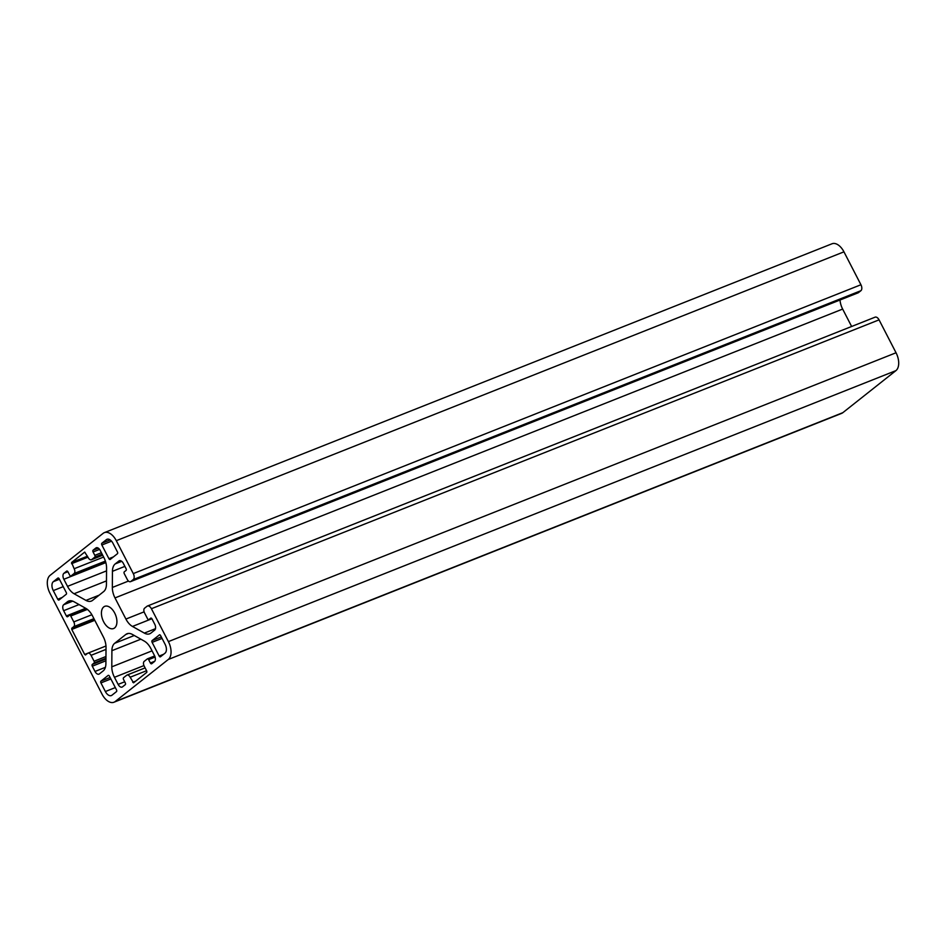 <?xml version="1.0" encoding="UTF-8"?>
<svg xmlns="http://www.w3.org/2000/svg" width="946" height="946" viewBox="0 0 946 946"><rect width="100%" height="100%" fill="white"/><g stroke="black" fill="none" stroke-linecap="round" stroke-linejoin="round"><path stroke-width="1.42" d="M146.807 671.163L146.796 672.346L133.552 682.823L130.158 677.23A3.819 2.188 -111.7 0 0 126.977 675.077A3.819 2.188 -111.7 0 0 126.646 675.267L123.559 677.726A1.431 0.828 -111.7 0 0 123.548 679.512L125.274 682.87A1.431 0.828 68.3 0 1 125.262 684.668L122.507 686.855A4.777 2.743 68.3 0 1 122.093 687.092A4.777 2.743 68.3 0 1 118.12 684.396L114.454 677.301A14.332 8.218 68.3 0 1 111.794 666.835L111.9 650.682A14.332 8.218 68.3 0 1 114.691 643.28L125.806 634.47A14.332 8.218 68.3 0 1 127.024 633.761A14.332 8.218 68.3 0 1 132.405 634.447L144.289 641.104A14.332 8.218 68.3 0 1 150.828 648.483L154.494 655.59A4.777 2.743 68.3 0 1 154.458 661.538L151.691 663.737A1.431 0.828 68.3 0 1 151.573 663.808A1.431 0.828 68.3 0 1 150.379 662.992L148.64 659.634A1.431 0.828 -111.7 0 0 147.446 658.83A1.431 0.828 -111.7 0 0 147.328 658.901L144.23 661.349A3.819 2.188 -111.7 0 0 144.194 666.114L146.807 671.163M74.119 573.501A3.819 2.188 -111.7 0 0 74.155 568.735L71.565 562.503L84.714 552.086L88.203 557.62A3.819 2.188 -111.7 0 0 91.384 559.772A3.819 2.188 -111.7 0 0 91.703 559.583L94.801 557.123A1.431 0.828 -111.7 0 0 94.813 555.337L93.075 551.979A1.431 0.828 68.3 0 1 93.086 550.194L95.853 548.006A4.777 2.743 68.3 0 1 96.256 547.769A4.777 2.743 68.3 0 1 100.229 550.454L103.894 557.561A14.332 8.218 68.3 0 1 106.567 568.014L106.449 584.167A14.332 8.218 68.3 0 1 103.67 591.581L92.554 600.379A14.332 8.218 68.3 0 1 91.324 601.088A14.332 8.218 68.3 0 1 85.956 600.403L74.072 593.745A14.332 8.218 68.3 0 1 67.521 586.366L63.855 579.271A4.777 2.743 68.3 0 1 63.902 573.311L66.658 571.124A1.431 0.828 68.3 0 1 66.788 571.053A1.431 0.828 68.3 0 1 67.982 571.857L69.708 575.215A1.431 0.828 -111.7 0 0 70.903 576.031A1.431 0.828 -111.7 0 0 71.033 575.96L74.119 573.501L105.384 561.096M71.766 629.433L71.766 628.239L73.764 626.666A3.819 2.188 -111.7 0 0 73.788 621.9L70.749 616.012A1.431 0.828 -111.7 0 0 69.566 615.207A1.431 0.828 -111.7 0 0 69.436 615.278L67.674 616.686A1.431 0.828 68.3 0 1 67.544 616.757A1.431 0.828 68.3 0 1 66.35 615.941L63.642 610.69A4.777 2.743 68.3 0 1 63.678 604.731L67.414 601.774A14.332 8.218 68.3 0 1 68.644 601.065A14.332 8.218 68.3 0 1 74.013 601.751L85.897 608.408A14.332 8.218 68.3 0 1 92.448 615.787L103.351 636.93A14.332 8.218 68.3 0 1 106.023 647.395L105.905 663.536A14.332 8.218 68.3 0 1 103.126 670.951L99.389 673.907A4.777 2.743 68.3 0 1 98.975 674.143A4.777 2.743 68.3 0 1 95.002 671.459L92.294 666.197A1.431 0.828 68.3 0 1 92.306 664.411L94.08 663.004A1.431 0.828 -111.7 0 0 94.092 661.219L91.053 655.33A3.819 2.188 -111.7 0 0 87.872 653.178A3.819 2.188 -111.7 0 0 87.54 653.367L85.471 654.999L84.679 654.455L71.766 629.433L94.777 620.304M110.233 559.417A1.431 0.828 68.3 0 1 110.114 559.488A1.431 0.828 68.3 0 1 108.92 558.684L101.861 545.014A1.431 0.828 68.3 0 1 101.872 543.229L106.413 539.634A7.166 4.115 68.3 0 1 107.028 539.279A7.166 4.115 68.3 0 1 112.988 543.323L117.434 551.944A1.431 0.828 68.3 0 1 117.422 553.729L110.233 559.417M66.244 592.48A1.431 0.828 68.3 0 1 66.232 594.277L59.042 599.965A1.431 0.828 68.3 0 1 58.924 600.036A1.431 0.828 68.3 0 1 57.73 599.232L53.283 590.611A7.166 4.115 68.3 0 1 53.343 581.672L57.872 578.077A1.431 0.828 68.3 0 1 57.99 578.006A1.431 0.828 68.3 0 1 59.184 578.822L66.244 592.48M116.488 689.835A1.431 0.828 68.3 0 1 116.476 691.621L111.947 695.215A7.166 4.115 68.3 0 1 111.332 695.57A7.166 4.115 68.3 0 1 105.373 691.538L100.926 682.917A1.431 0.828 68.3 0 1 100.938 681.132L108.116 675.432A1.431 0.828 68.3 0 1 108.246 675.361A1.431 0.828 68.3 0 1 109.429 676.165L116.488 689.835M159.306 634.884A1.431 0.828 68.3 0 1 159.436 634.813A1.431 0.828 68.3 0 1 160.631 635.629L165.077 644.25A7.166 4.115 68.3 0 1 165.018 653.178L160.477 656.772A1.431 0.828 68.3 0 1 160.359 656.843A1.431 0.828 68.3 0 1 159.165 656.039L152.117 642.369A1.431 0.828 68.3 0 1 152.129 640.584L159.567 634.79M150.934 633.075A14.332 8.218 68.3 0 1 149.716 633.785A14.332 8.218 68.3 0 1 144.336 633.099L132.464 626.441A14.332 8.218 68.3 0 1 125.913 619.062L114.998 597.919A14.332 8.218 68.3 0 1 112.338 587.466L112.444 571.313A14.332 8.218 68.3 0 1 115.235 563.899L118.971 560.943A4.777 2.743 68.3 0 1 119.373 560.706A4.777 2.743 68.3 0 1 123.347 563.402L126.066 568.652A1.431 0.828 68.3 0 1 126.055 570.438L124.281 571.845A1.431 0.828 -111.7 0 0 124.269 573.631L127.308 579.52A3.819 2.188 -111.7 0 0 130.489 581.672A3.819 2.188 -111.7 0 0 130.808 581.483L133.244 579.555A4.777 2.743 -111.7 0 0 133.28 573.595L116.299 540.686A14.332 8.218 -111.7 0 0 104.379 532.622A14.332 8.218 -111.7 0 0 103.161 533.331L50.079 575.369A14.332 8.218 -111.7 0 0 49.961 593.237L102.05 694.163A14.332 8.218 -111.7 0 0 113.981 702.228A14.332 8.218 -111.7 0 0 115.199 701.518L168.27 659.492A14.332 8.218 -111.7 0 0 168.388 641.613L151.407 608.716A4.777 2.743 -111.7 0 0 147.434 606.019A4.777 2.743 -111.7 0 0 147.032 606.256L144.596 608.183A3.819 2.188 -111.7 0 0 144.561 612.949L147.6 618.838A1.431 0.828 -111.7 0 0 148.794 619.642A1.431 0.828 -111.7 0 0 148.912 619.571L150.686 618.176A1.431 0.828 68.3 0 1 150.804 618.105A1.431 0.828 68.3 0 1 151.999 618.909L154.706 624.159A4.777 2.743 68.3 0 1 154.671 630.119L150.934 633.075M851.625 326.476L842.65 309.07A14.332 8.218 68.3 0 1 840.024 300M857.762 292.905A3.819 2.188 -111.7 0 0 858.128 292.822A3.819 2.188 -111.7 0 0 858.46 292.633L860.895 290.706A4.777 2.743 -111.7 0 0 860.931 284.746L843.95 251.837A14.332 8.218 -111.7 0 0 832.019 243.772L104.379 532.622M103.646 621.806A11.943 6.859 68.3 0 1 104.77 606.327A11.943 6.859 68.3 0 1 115.542 614.9A11.943 6.859 68.3 0 1 113.591 628.534A11.943 6.859 68.3 0 1 103.646 621.806M113.981 702.228L841.621 413.378A14.332 8.218 -111.7 0 0 842.839 412.669L895.921 370.631A14.332 8.218 -111.7 0 0 896.039 352.763L879.059 319.854A4.777 2.743 -111.7 0 0 875.085 317.17L147.434 606.019M132.759 682.279L135.763 681.096M130.158 677.23L146.571 670.714M118.12 684.396L124.718 681.782M114.454 677.301L143.958 665.582M111.794 666.835L152.058 650.848M111.9 650.682L140.871 639.189M74.155 568.735L103.634 557.04M71.553 563.698L87.966 557.17M71.565 562.503L87.458 556.189M91.703 559.583L102.688 555.219L91.384 559.772M94.801 557.123L102.168 554.202M94.813 555.337L101.411 552.724M93.075 551.979L99.578 549.401M93.086 550.194L98.278 548.136M95.853 548.006L96.717 547.663M71.766 628.239L94.269 619.311M73.764 626.666L93.926 618.66M73.788 621.9L91.868 614.734M70.749 616.012L87.399 609.413M69.697 615.172L86.24 608.609M66.35 615.941L85.672 608.278M63.642 610.69L79.05 604.577M63.678 604.731L72.712 601.148M67.414 601.774L70.016 600.745M108.92 558.684L113.414 556.898M101.861 545.014L111.545 541.171M101.872 543.229L110.185 539.93M106.413 539.634L107.714 539.125M57.73 599.232L62.223 597.446M53.283 590.611L63.228 586.65M105.373 691.538L115.329 687.576M100.926 682.917L110.871 678.956M155.487 628.676L144.336 633.099M151.892 618.731L132.464 626.441M144.111 611.837L125.913 619.062M842.65 309.07L114.998 597.919M128.467 581.057L112.338 587.466M124.884 566.382L112.444 571.313M121.727 561.321L115.235 563.899M119.835 560.6L118.971 560.943M858.46 292.633L130.808 581.483M860.895 290.706L133.244 579.555M133.28 573.595L860.931 284.746M843.95 251.837L116.299 540.686M134.273 635.499L114.691 643.28M147.588 658.794L154.683 655.98M148.64 659.634L155.085 657.068M150.379 662.992L154.742 661.266M125.806 634.47L128.408 633.442M71.033 575.96L105.727 562.184M63.902 573.311L67.899 571.715M63.855 579.271L105.834 562.598M67.521 586.366L106.543 570.876M74.072 593.745L106.472 580.891M85.956 600.403L99.129 595.176M84.679 654.455L87.753 653.237M91.053 655.33L105.999 649.394M94.092 661.219L105.952 656.512M94.08 663.004L105.94 658.298M92.306 664.411L105.94 658.995M92.294 666.197L105.928 660.781M95.002 671.459L105.384 667.332M59.421 579.259L53.343 581.672M110.114 677.478L100.938 681.132M163.67 654.254L159.165 656.039M152.129 640.584L161.305 636.942M152.117 642.369L162.062 638.42M842.839 412.669L115.199 701.518M895.921 370.631L168.27 659.492M896.039 352.763L168.388 641.613M879.059 319.854L151.407 608.716M151.703 618.471L148.912 619.571M126.977 675.077L145.116 667.888M69.566 615.207L86.216 608.597M130.489 581.672L858.128 292.822M147.446 658.83L154.671 655.956M70.903 576.031L105.727 562.208M87.872 653.178L105.976 646M148.794 619.642L151.715 618.483"/></g></svg>
